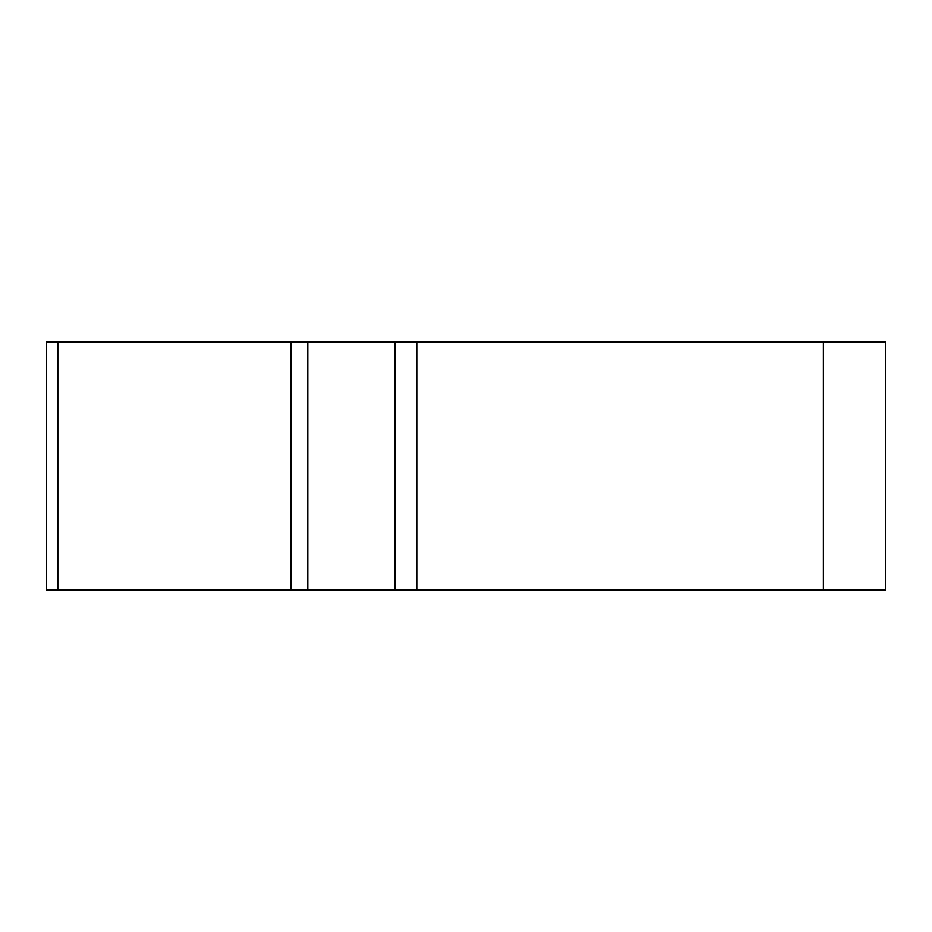 <?xml version="1.0" encoding="UTF-8"?>
<svg xmlns="http://www.w3.org/2000/svg" width="932" height="932" viewBox="0 0 932 932"><rect width="100%" height="100%" fill="white"/><g stroke="black" fill="none" stroke-linecap="round" stroke-linejoin="round"><path stroke-width="1.4" d="M395.121 341.974L885.4 341.974L885.4 590.026L46.6 590.026L46.6 341.974L395.121 341.974L395.121 590.026M307.793 341.974L307.793 590.026L291.04 590.026L291.04 341.974M536.879 590.026L49.629 590.026L536.879 590.026M416.767 341.974L416.767 590.026M823.387 590.026L823.387 341.974M57.819 590.026L57.819 341.974"/></g></svg>
